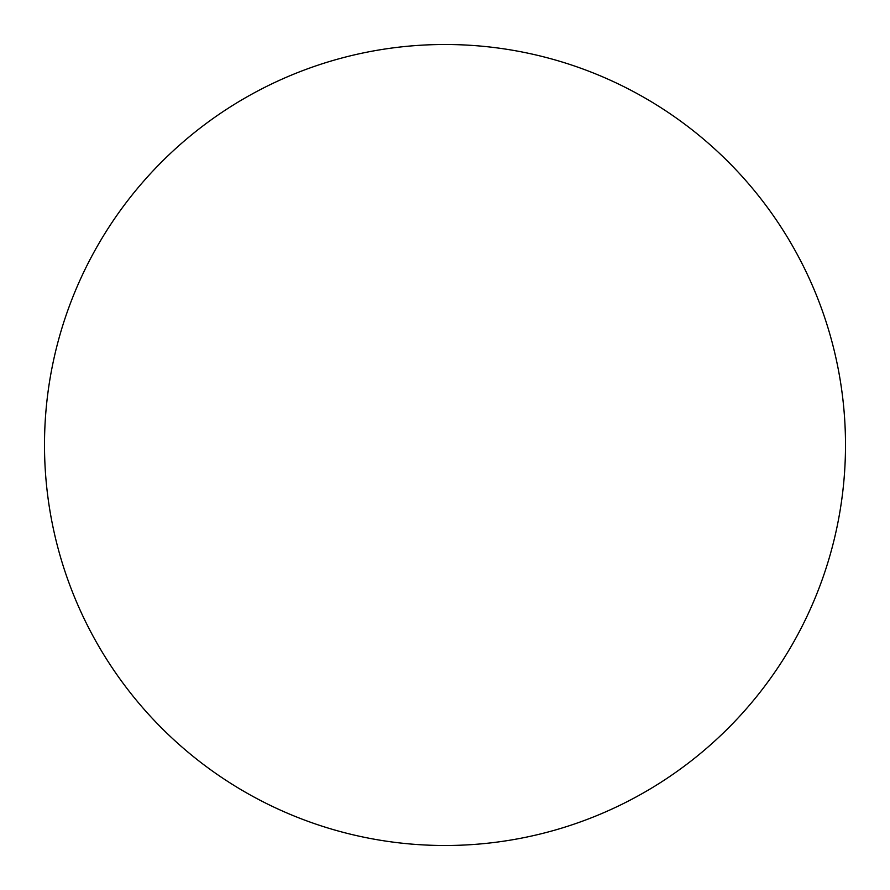 <?xml version="1.0" encoding="UTF-8"?>
<svg xmlns="http://www.w3.org/2000/svg" width="890" height="890" viewBox="0 0 890 890"><rect width="100%" height="100%" fill="white"/><g stroke="black" fill="none" stroke-linecap="round" stroke-linejoin="round"><path stroke-width="1.33" d="M445 44.5A400.5 400.5 0 0 1 845.5 445A400.5 400.5 0 0 1 445 845.5A400.5 400.5 0 0 1 44.5 445A400.5 400.5 0 0 1 445 44.5M44.5 445A400.5 400.5 0 0 0 445 845.5A400.5 400.5 0 0 0 845.5 445A400.5 400.5 0 0 0 445 44.5A400.5 400.5 0 0 0 44.5 445"/></g></svg>

